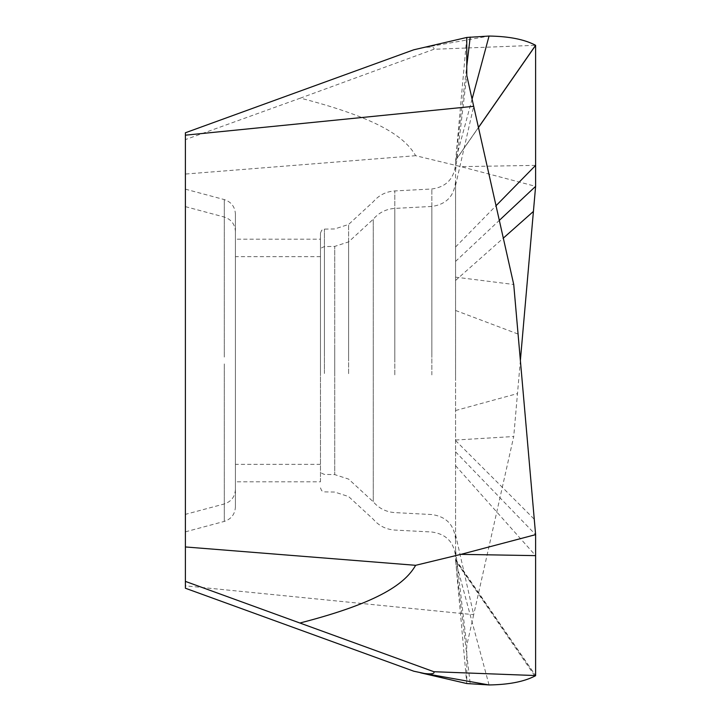 <?xml version="1.0" encoding="UTF-8"?>
<svg xmlns="http://www.w3.org/2000/svg" width="721" height="721" viewBox="0 0 721 721"><rect width="100%" height="100%" fill="white"/><g stroke="black" fill="none" stroke-linecap="round" stroke-linejoin="round"><path stroke-width="0.54" stroke-dasharray="3.6 2.7" d="M185.387 132.772L185.387 588.228M185.387 374.902L185.387 206.63L185.387 374.902M185.387 346.098L185.387 514.37L185.387 346.098M235.416 356.571L235.416 214.092L235.416 356.571M235.416 347.837L235.416 464.342L235.416 347.837M320.475 239.201L320.475 464.342L320.475 239.201L235.416 239.201M320.475 355.913L320.475 233.126L320.475 355.913M455.564 345.215L455.564 539.533L455.564 345.215M455.564 550.078L455.564 160.368L455.564 560.632L455.564 550.078L466.766 645.52L466.766 683.544L455.564 559.487M455.564 375.785L455.564 181.467L455.564 375.785M320.475 373.37L320.475 250.584L320.475 373.37M320.475 481.799L320.475 256.658L320.475 481.799L235.416 481.799L235.416 256.658L235.416 481.799M235.416 364.429L235.416 506.908L235.416 364.429M455.564 559.929L534.099 673.513M455.564 534.685L473.688 614.689L466.766 645.52M455.564 440.035L513.731 436.511L473.688 614.689L185.387 585.822M520.373 360.5L513.731 436.511M455.564 261.399L499.32 220.374M455.564 160.477L478.465 127.563M472.075 99.092L455.564 160.368L478.447 127.473M456.826 158.548L535.613 45.297L433.871 49.28L300.405 98.119C381.229 118.956 405.581 138.234 415.647 155.691L460.926 166.641L535.613 186.351M455.564 161.468L466.766 37.456M455.564 170.535L466.766 75.48M455.564 185.414L473.688 106.311M455.564 277.152L513.731 284.489M455.564 451.824L535.613 534.649M455.564 559.289L535.613 675.559M421.235 672.927L413.8 671.215M415.647 155.691L185.387 174.049M535.613 165.37L460.926 166.641M420.496 48.217L424.714 47.478C431.78 46.676 434.835 47.28 433.871 49.28M300.405 98.119L185.387 139.613M224.294 357.084L224.294 199.591L224.294 357.084M324.405 356.048L324.405 229.125L324.405 356.048M334.724 347.486L334.724 474.598L334.724 347.486M348.603 356.21L348.603 224.447L348.603 356.21M373.271 346.531L373.271 501.798L373.271 346.531M394.811 357.382L394.811 190.93L394.811 357.382M431.852 357.454L431.852 188.992L431.852 357.454M431.852 374.911L431.852 206.449L431.852 374.911M394.811 374.848L394.811 208.396L394.811 374.848M373.271 374.469L373.271 219.202L373.271 374.469M348.603 373.676L348.603 241.905L348.603 373.676M334.724 373.514L334.724 246.402L334.724 373.514M324.405 373.514L324.405 246.582L324.405 373.514M224.294 363.916L224.294 521.409L224.294 363.916M489.054 684.95L455.564 560.632L534.91 676.055M456.195 566.463L470.245 683.941M455.564 410.528L517.48 393.576M455.564 280.451L503.312 238.128M455.564 246.979L496.03 205.728M456.168 154.745L466.766 66.143M455.564 310.472L518.066 334.048M455.564 440.549L534.261 519.228M455.564 465.676L535.613 555.63M424.714 47.478L489.054 36.05M235.416 489.451C234.974 496.787 231.27 501.618 224.294 503.952L185.387 514.37M320.475 464.342L235.416 464.342M455.564 539.533C454.257 524.942 446.353 516.615 431.852 514.551L394.811 512.604C386.123 512 378.949 508.404 373.271 501.798L348.603 479.095L334.724 474.598L324.405 474.418L321.647 473.246L320.475 470.416M320.475 233.126L321.647 230.296L324.405 229.125L334.724 228.945L348.603 224.447L373.271 201.745C378.949 195.139 386.123 191.534 394.811 190.93L431.852 188.992C446.353 186.928 454.257 178.601 455.564 164.009M320.475 487.874L321.647 490.704L324.405 491.875L334.724 492.055L348.603 496.553L373.271 519.255C378.949 525.861 386.123 529.466 394.811 530.07L431.852 532.008C446.353 534.072 454.257 542.399 455.564 556.991M455.564 181.467C454.257 196.058 446.353 204.385 431.852 206.449L394.811 208.396C386.123 209 378.949 212.596 373.271 219.202L348.603 241.905L334.724 246.402L324.405 246.582L321.647 247.754L320.475 250.584M320.475 256.658L235.416 256.658M185.387 206.63L224.294 217.048C231.27 219.382 234.974 224.213 235.416 231.549M185.387 531.837L224.294 521.409C231.27 519.084 234.974 514.253 235.416 506.908M185.387 189.163L224.294 199.591C231.27 201.916 234.974 206.747 235.416 214.092"/><path stroke-width="1.08" d="M185.387 581.387L185.387 588.228L413.8 671.215L424.714 673.522C431.78 674.324 434.835 673.72 433.871 671.72L185.387 581.387L185.387 132.772L413.8 49.785L421.253 48.073L413.8 49.785M420.496 672.783L466.766 683.544L489.054 684.95C508.656 684.671 523.942 681.706 534.91 676.055L535.613 675.703L535.613 534.649L513.731 284.489L466.766 75.48L466.766 37.456L489.054 36.05C509.08 36.347 524.6 39.43 535.613 45.297L535.613 186.351L520.373 360.5M499.32 220.374L535.613 186.351M478.465 127.563L535.613 45.441M478.447 127.473L535.613 45.297M535.613 675.559L433.871 671.72M466.766 37.456L421.235 48.073M185.387 135.178L473.688 106.311M300.405 622.881C381.229 602.044 405.581 582.766 415.647 565.309L460.926 554.359L535.613 534.649M415.647 565.309L185.387 546.951M535.613 555.63L460.926 554.359M503.312 238.128L533.414 211.433M496.03 205.728L535.613 165.37M472.075 99.092L489.054 36.05M466.766 66.143L470.218 37.059M424.714 673.522L489.054 684.95M421.352 48.046L420.496 48.217"/></g></svg>

